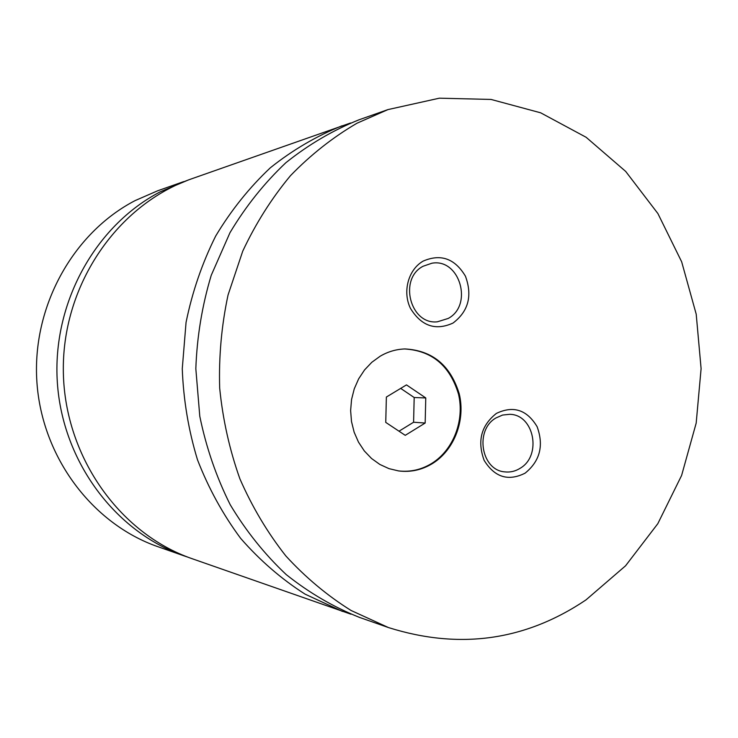 <?xml version="1.0" encoding="UTF-8"?>
<svg xmlns="http://www.w3.org/2000/svg" width="738" height="738" viewBox="0 0 738 738"><rect width="100%" height="100%" fill="white"/><g stroke="black" fill="none" stroke-linecap="round" stroke-linejoin="round"><path stroke-width="1.11" d="M187.803 180.22L160.201 191.843C95.082 225.69 51.983 303.622 57.361 382.727C62.647 461.85 115.534 532.098 184.011 555.852L188.107 557.236M350.578 122.978L191.889 178.716C118.264 204.251 63.117 283.291 63.32 368.834C63.256 454.368 118.532 533.316 192.203 558.731L350.974 614.21M380.144 356.233L371.804 362.293L364.563 369.923L358.64 378.862L354.258 388.834L351.556 399.516L350.624 410.549L351.5 421.564L354.148 432.21L358.483 442.117L364.351 450.983L371.555 458.501L379.858 464.451L388.981 468.639L398.631 470.936C410.752 472.44 422.136 469.921 432.772 463.363C454.405 449.802 465.604 420.162 459.257 393.917C450.54 365.439 432.468 350.449 405.033 348.945C396.269 349.212 387.967 351.639 380.144 356.233M398.243 470.881C410.236 472.283 421.481 469.746 431.979 463.27C453.538 449.765 464.737 420.263 458.501 394.101C449.912 365.697 431.961 350.651 404.655 348.954M423.206 261.077C408.317 269.471 402.275 291.787 410.485 308.41C421.389 326.085 435.558 330.975 452.994 323.069C468.436 311.362 472.588 295.735 465.447 276.196C454.894 258.558 440.817 253.521 423.206 261.077M448.187 318.456C473.455 305.145 459.682 258.032 431.878 263.226L423.095 266.252C398.299 278.853 410.291 325.015 437.385 321.805L448.187 318.456M496.397 413.409C481.176 425.457 477.089 441.103 484.137 460.355C494.645 477.301 508.298 481.573 525.105 473.159C539.985 461.084 543.989 445.586 537.107 426.675C526.932 409.747 513.362 405.328 496.397 413.409M520.207 468.243C542.153 455.623 534.1 414.332 509.58 414.322L502.596 415.051L496.01 417.929C474.442 429.94 481.167 470.41 504.893 471.886C510.318 472.486 515.419 471.268 520.207 468.243M183.707 181.603L157.609 190.801L135.137 200.588C72.868 232.904 31.771 306.943 36.9 382.044C41.946 457.163 92.379 523.952 157.904 546.701L184.011 555.852M342.072 125.774C316.593 135.977 292.7 149.971 270.394 167.747C249.361 187.535 231.123 210.302 215.68 236.049C202.138 263.18 192.267 291.944 186.059 322.368L182.268 368.732C183.439 399.941 188.513 430.3 197.498 459.811C208.586 488.362 222.968 514.534 240.625 538.334C259.896 560.4 281.381 579.007 305.08 594.145L342.469 611.433M356.98 123.228C332.903 137.296 310.735 154.768 290.486 175.662C271.639 198.31 255.717 223.476 242.737 251.16L228.051 294.988C221.52 325.596 218.725 356.648 219.684 388.16C222.793 419.479 229.536 449.71 239.905 478.861C252.202 506.969 267.507 532.661 285.818 555.917C305.569 577.467 327.331 595.658 351.094 610.492L388.419 627.549C459.506 649.92 525.364 640.704 585.99 599.893L625.566 565.797L657.807 523.694L681.598 475.475L696.183 423.105L701.1 368.649L696.211 314.185L681.663 261.805L657.899 213.559L625.695 171.428L586.138 137.286L540.668 112.813L491.047 99.436L439.368 98.182L387.994 109.584L356.98 123.228M387.994 109.584L359.037 119.787C333.041 130.202 308.65 144.51 285.874 162.711C264.398 182.969 245.763 206.289 229.988 232.673L211.243 275.292C202.12 305.569 196.981 336.712 195.828 368.723L199.786 416.26C206.179 447.449 216.326 476.933 230.21 504.709C246.031 531.074 264.702 554.367 286.215 574.579C309.019 592.743 333.428 607.014 359.452 617.383L388.419 627.549M425.771 397.948L406.472 384.895L386.371 397.044L385.753 422.394L405.245 435.337L425.162 423.04L425.771 397.948L414.184 397.514L400.679 388.4M399.018 431.195L413.584 422.237L414.184 397.514M413.584 422.237L425.162 423.04"/></g></svg>
